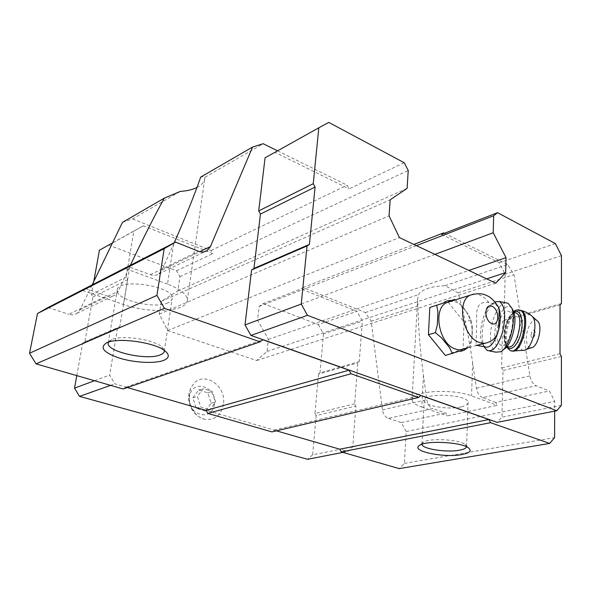 <?xml version="1.0" encoding="UTF-8"?>
<svg xmlns="http://www.w3.org/2000/svg" width="591" height="591" viewBox="0 0 591 591"><rect width="100%" height="100%" fill="white"/><g stroke="black" fill="none" stroke-linecap="round" stroke-linejoin="round"><path stroke-width="0.44" stroke-dasharray="2.96 2.22" d="M205.38 411.004L196.212 408.344L192.836 397.787L198.672 390.016L207.766 392.771L211.098 403.195L205.38 411.004L209.953 409.718L200.763 407.036L197.372 396.413L203.208 388.612L212.324 391.39L215.671 401.873L209.953 409.718M214.37 404.163C212.309 422.417 186.889 415.303 189.467 396.79C191.994 378.432 216.89 386.211 214.37 404.163M498.376 306.855L494.106 303.7L488.949 302.636C476.087 300.59 476.368 310.992 476.671 322.139L476.065 345.181L476.701 345.41L464.12 348.816C481.635 341.886 468.279 297.812 449.877 301.654M99.414 250.222L108.796 245.095L176.576 270.789L179.93 276.625L177.802 291.008L161.24 301.366L159.274 314.161L167.659 330.576L256.671 360.525L267.051 351.409L268.388 339.367L257.55 320.167L259.139 306.404L263.172 303.611L301.063 288.918L303.072 287.499L365.319 312.536L371.17 321.179L382.488 409.881C383.249 414.239 385.206 417.069 388.368 418.369L432.789 408.566L445.843 413.079L447.35 415.865L497.245 405.36L495.694 402.434L549.364 390.976L554.705 401.282L554.683 411.137M495.694 402.434L482.574 397.58L536.222 385.746L549.364 390.976M482.574 397.58C479.36 396.103 477.299 392.978 476.398 388.213L472.66 362.689C468.774 336.501 463.898 313.223 458.047 292.863L445.089 285.652C430.728 286.421 421.819 289.42 418.362 294.658L417.564 299.881L417.992 305.916C418.258 327.17 420.075 350.286 423.444 375.27L426.768 399.664C427.596 404.214 429.605 407.184 432.789 408.566M423.444 375.27L421.797 407.081C415.48 404.865 412.223 402.405 412.038 399.693C410.213 391.109 452.145 388.169 471.552 395.911L497.245 405.36M174.168 242.812L162 270.05L158.809 273.914C156.283 275.532 153.431 275.79 150.269 274.689L128.048 266.475M445.089 285.652L507.676 264.561L513.978 274.63L529.898 375.869C530.888 380.863 532.993 384.157 536.222 385.746M458.047 292.863L513.978 274.63M92.004 285.158L80.051 309.795L76.956 313.356C74.532 314.885 71.836 315.195 68.859 314.286L106.749 295.862C109.815 296.852 112.586 296.564 115.068 294.99L118.215 291.282L130.382 265.278M122.477 222.371L132.569 218.914L180.41 191.373M132.569 218.914L211.098 250.503L212.834 253.576L143.436 225.777L133.884 230.985L126.127 277.12L127.663 279.757L119.81 326.653L117.565 328.057L109.645 375.115L114.846 383.832L347.811 451.45L352.805 446.826L355.9 406.024L354.666 403.808L357.799 362.83L359.269 361.603L362.342 321.142L356.979 311.309L301.063 288.918M388.368 418.369L401.311 422.587L406.202 431.504L404.392 463.388L399.184 468.611M276.47 430.839L274.047 430.137L271.926 431.903M127.301 387.556L125.853 387.135L123.135 388.989M48.056 307.512L68.859 314.286M85.481 288.504L106.749 295.862M196.958 187.517C201.701 185.116 204.323 181.998 204.826 178.186L204.878 177.285C204.604 176.753 203.215 176.679 200.711 177.064M204.878 177.285L263.187 143.716M277.563 150.823L347.176 185.227L349.126 188.869L404.185 162.724M211.098 250.503L347.176 185.227M179.93 276.625L408.226 170.444M176.576 270.789L212.834 253.576M177.802 291.008L407.11 188.366M161.24 301.366L390.171 199.795M159.274 314.161L389.07 215.878M167.659 330.576L399.405 237.582M256.671 360.525L495.768 283.163M267.051 351.409L486.688 278.871M268.388 339.367L468.862 270.442M257.55 320.167L434.91 254.381M259.139 306.404L416.411 245.627M303.072 287.499L413.885 244.43M365.319 312.536L418.362 294.658M444.432 233.297L507.676 264.561M371.17 321.179L417.992 305.916M401.311 422.587L445.843 413.079M406.202 431.504L554.705 401.282M404.392 463.388L554.602 437.591M274.047 430.137L420.733 395.482M125.853 387.135L262.906 339.781M265.078 157.79L275.007 152.382L349.126 188.869M441.617 234.391L499.255 262.759L505.135 274.158L504.116 319.982L502.697 321.319L501.641 367.949L503 370.527L501.966 417.187L497.157 422.343M112.504 242.916L133.884 230.985M76.8 375.625L82.651 343.186L84.853 341.82L92.913 296.948L91.442 294.451L93.77 281.53M91.442 294.451L126.127 277.12M108.796 245.095L143.436 225.777M263.172 303.611L318.305 324.511L356.979 311.309M318.305 324.511L323.513 333.915L362.342 321.142M323.513 333.915L319.997 372.891L359.269 361.603M319.997 372.891L318.527 374.081L357.799 362.83M318.527 374.081L314.951 413.501L354.666 403.808M314.951 413.501L316.148 415.613L355.9 406.024M316.148 415.613L312.617 454.819L352.805 446.826M342.957 452.396L347.811 451.45M312.617 454.819L307.623 459.281M110.554 385.362L114.846 383.832M94.508 380.73L109.645 375.115M82.651 343.186L117.565 328.057M84.853 341.82L119.81 326.653M92.913 296.948L127.663 279.757M223.42 404.178C221.204 415.214 215.117 420.267 205.151 419.344C192.356 417.409 184.451 397.13 192.186 386.004C201.716 369.471 226.789 384.564 223.42 404.178M328.773 122.389L275.007 152.382M555.385 243.603L499.255 262.759M561.45 255.63L505.135 274.158M561.428 303.515L504.116 319.982M560.054 304.882L502.697 321.319M560.009 353.706L501.641 367.949M561.406 356.432L503 370.527M561.384 405.374L501.966 417.187M448.177 302.193L464.038 322.117L463.048 348.72L445.385 355.472M443.235 303.117L447.749 301.654L448.089 302.075M173.569 244.157L167.512 284.094C180.846 289.295 187.443 294.732 187.31 300.42C187.015 311.797 149.471 313.895 123.423 304.498L82.031 290.27M108.537 342.078L111.706 339.611C121.51 334.713 153.571 339.419 161.742 346.865L164.276 350.382M167.977 302.836C154.79 309.499 115.009 299.755 117.262 290.1C117.395 277.371 175.231 286.369 172.166 298.507C171.944 300.258 170.548 301.698 167.977 302.836M167.512 284.094L124.753 268.373M421.959 444.269L423.289 442.253C429.022 437.835 458.985 439.364 465.11 444.425L466.543 446.796M460.95 406.918C448.008 410.021 423.518 405.788 424.168 400.462C422.779 392.298 469.069 394.404 468.102 402.515C468.006 404.399 465.627 405.862 460.95 406.918M421.797 407.081L447.35 415.865M466.942 348.188L458.808 351.305M449.433 347.545L441.588 337.882M437.318 324.74L437.924 312.1M443.169 303.176L451.428 300.494M455.277 299.925L460.625 304.55L468.161 314.072L470.983 320.056L472.298 326.764L471.877 339.116L470.059 346.814L467.836 347.811M460.625 304.55L468.161 314.072M472.298 326.764L471.877 339.116M470.059 346.814L463.048 348.72M470.983 320.056L464.038 322.117M451.376 300.487L447.749 301.654M497.748 305.798L495.805 303.996L491.653 304.321C483.77 308.207 477.631 333.073 482.049 343.002L482.116 343.179M482.492 343.999L485.115 346.917M531.058 335.171C531.169 337.564 531.87 338.407 533.156 337.683C534.715 335.939 535.283 333.723 534.848 331.026C533.163 328.943 531.9 330.325 531.058 335.171M536.746 320.381C532.528 317.685 526.285 328.522 526.352 338.178C526.463 344.501 528.088 347.707 531.228 347.789M496.839 333.597C496.78 339.736 498.021 343.57 500.547 345.078C508.881 350.219 517.805 314.877 508.969 311.509C504.086 308.628 496.905 321.925 496.839 333.597M511.976 308.436C506.147 300.272 494.793 318.313 494.748 335.023C494.94 346.703 497.969 351.46 503.827 349.296M498.819 307.778C493.817 315.158 491.025 324.363 490.456 335.4C490.353 344.361 492.14 349.953 495.812 352.17M505.785 302.821C503.473 303.013 501.161 304.661 498.834 307.763M494.896 301.809L494.719 301.912C487.494 307.712 483.283 318.335 482.093 333.76L482.891 343.26M483.032 343.844L484.029 346.703M192.836 397.787L197.372 396.413M196.212 408.344L200.763 407.036M198.672 390.016L203.208 388.612M207.766 392.771L212.324 391.39M211.098 403.195L215.671 401.873M473.657 294.074C479.109 293.653 484.206 296.512 488.949 302.636M472.66 362.689L471.552 395.911M150.269 274.689L198.473 251.241M476.398 388.213L529.898 375.869M382.488 409.881L426.768 399.664M162 270.05L199.839 251.692M80.051 309.795L118.215 291.282M129.776 266.563L123.423 304.498M530.947 315.298C525.628 311.93 517.79 325.752 517.834 338C517.938 346.045 519.962 350.131 523.907 350.264L525.731 349.65M519.615 310.076L514.628 312.654C509.715 318.497 506.989 326.557 506.428 336.826C506.391 344.191 507.935 348.786 511.052 350.626L511.496 350.803M518.285 309.869C512.375 309.758 505.504 324.274 505.423 336.626C505.386 343.992 506.923 348.594 510.033 350.426L512.995 350.995M513.838 312.211C508.437 316.739 505.349 324.585 504.588 335.732C504.522 340.564 505.283 344.184 506.893 346.592M514.525 312.639C508.578 314.929 505.032 322.376 503.887 334.986C503.857 341.118 505.12 344.945 507.691 346.459L506.398 344.856C505.793 344.878 505.246 341.753 504.758 335.481C505.032 326.483 508.659 317.847 511.045 315.343C513.099 313.245 514.288 312.351 514.613 312.654M412.038 399.693L417.564 299.881M158.809 273.914L205.018 251.64M76.956 313.356L115.068 294.99M187.31 300.42L204.826 178.186M111.706 339.611L106.757 342.736M161.742 346.865L165.354 351.187M164.313 351.15L172.166 298.507M108.264 342.817L117.262 290.1M423.289 442.253L419.595 445.348M465.11 444.425L468.515 447.912M466.572 446.441L468.102 402.515M421.944 444.107L424.168 400.462M495.805 303.996L494.12 303.656M533.156 337.683C535.069 335.799 535.631 333.583 534.848 331.026M506.472 347.072C506.376 347.213 504.271 343.149 504.389 336.035C504.189 330.347 506.066 323.609 510.011 315.823L513.638 311.605M513.926 312.513L508.969 311.509M507.093 346.348L500.547 345.078M503.163 349.82L500.725 351.748M489.555 350.973L487.302 350.544M482.588 343.969L483.741 346.031M491.653 304.321L494.719 301.912M205.151 419.344C190.945 416.145 183.897 398.075 192.186 386.004"/><path stroke-width="0.89" d="M498.893 307.933C494.889 301.151 490.752 297 486.482 295.478C482.411 293.284 476.989 293.173 470.214 295.145C456.296 300.885 462.709 336.707 478.836 342.263C482.057 343.57 485.056 343.63 487.834 342.44C492.562 340.822 495.864 337.697 497.733 333.065L498.701 329.682L499.203 308.916L497.748 305.798M464.12 348.816C461.268 350.116 458.18 350.108 454.856 348.816C438.773 343.474 432.642 308.436 446.611 302.695L449.877 301.654M485.521 343.135L476.701 345.41M554.683 411.137L554.602 437.591L549.682 443.427L490.574 422.691L488.89 419.536L420.733 395.482L418.627 397.462L351.032 373.756L349.052 370.18L262.906 339.781L260.062 341.849L123.135 388.989L36.014 363.864L29.55 353.241L37.469 313.555L48.056 307.512L175.542 242.111L198.473 251.241C201.738 252.468 204.649 252.246 207.219 250.584L210.44 246.558L252.579 147.033L263.187 143.716L277.563 150.823M130.382 265.278C141.906 240.773 153.209 218.397 164.291 198.155L180.41 191.373C187.052 190.952 192.57 189.667 196.958 187.517M92.004 285.158L122.477 222.371L164.291 198.155M549.682 443.427L399.184 468.611L341.288 451.916L339.766 449.204L276.47 430.839M418.627 397.462L271.926 431.903L207.818 413.412L206.067 410.413L127.301 387.556M36.014 363.864L164.431 308.31L156.933 295.374L164.18 248.678L175.542 242.111M29.55 353.241L156.933 295.374M37.469 313.555L164.18 248.678M252.579 147.033L200.711 177.064C194.387 195.274 185.537 217.192 174.168 242.812M497.578 212.679L555.385 243.603L561.45 255.63L561.428 303.515L560.054 304.882L560.009 353.706L561.406 356.432L561.384 405.374L556.722 410.738L307.483 315.321L301.247 304.077L307.039 245.952L309.411 244.379L315.077 187.044L313.245 183.668L318.815 127.804L328.773 122.389L404.185 162.724L408.226 170.444L407.11 188.366L390.171 199.795L389.07 215.878L399.405 237.582L495.768 283.163L505.689 272.599L506.014 257.661L493.212 232.751L493.67 215.767L497.578 212.679L441.617 234.391L443.597 232.884L444.432 233.297M486.688 278.871L505.689 272.599M468.862 270.442L506.014 257.661M434.91 254.381L493.212 232.751M416.411 245.627L493.67 215.767M413.885 244.43L443.597 232.884M461.697 454.575C443.427 458.114 409.711 450.911 419.595 445.348C426.207 440.236 461.416 442.046 468.515 447.912C471.995 450.822 469.719 453.038 461.697 454.575M341.288 451.916L490.574 422.691M339.766 449.204L488.89 419.536M207.818 413.412L351.032 373.756M206.067 410.413L349.052 370.18M163.382 360.488C154.391 363.79 134.32 362.697 119.5 358.131C103.469 352.583 99.222 347.456 106.757 342.736C118.156 337.04 155.891 342.566 165.354 351.187C169.831 355.117 169.174 358.22 163.382 360.488M260.062 341.849L164.431 308.31M556.722 410.738L497.157 422.343L250.946 335.429L244.992 324.932L251.596 269.976L253.953 268.447L260.439 214.068L258.695 210.913L265.078 157.79L318.815 127.804M93.77 281.53L99.414 250.222L112.504 242.916M110.554 385.362L79.534 396.391L307.623 459.281L342.957 452.396M79.534 396.391L74.54 388.132L94.508 380.73M74.54 388.132L76.8 375.625M313.245 183.668L258.695 210.913M307.483 315.321L250.946 335.429M301.247 304.077L244.992 324.932M307.039 245.952L251.596 269.976M309.411 244.379L253.953 268.447M315.077 187.044L260.439 214.068M467.836 347.811L466.942 348.188C464.615 350.323 461.903 351.364 458.808 351.305L445.385 355.472L428.431 334.705L429.805 307.483L443.235 303.117M164.276 350.382L164.313 351.15C164.121 352.701 162.732 353.965 160.131 354.94C146.841 360.68 106.151 351.593 108.219 343.061L108.537 342.078M466.543 446.796C466.1 448.288 463.699 449.426 459.34 450.216C446.397 452.743 421.878 448.894 421.959 444.269M452.418 353.581L449.433 347.545L441.588 337.882L435.404 332.652L437.318 324.74L437.924 312.1L436.719 305.259L429.805 307.483M436.719 305.259L443.169 303.176C445.584 301.166 448.34 300.272 451.428 300.494L454.649 299.438L455.277 299.925M435.404 332.652L428.431 334.705M454.649 299.438L451.376 300.487M498.701 329.682C500.629 321.46 500.799 314.538 499.203 308.916M482.116 343.179L482.492 343.999M476.065 345.174L485.115 346.917C489.673 348.291 493.877 343.674 497.733 333.065M525.731 349.65L531.228 347.789C537.551 347.781 542.922 326.83 537.95 321.43L536.746 320.381M503.163 349.82L503.827 349.296C511.688 345.558 517.901 320.979 513.439 311.073L511.976 308.436M489.555 350.973L495.812 352.17L500.725 351.748C509.671 347.53 516.815 319.273 511.717 307.963L508.061 303.286L505.785 302.821M482.891 343.26L483.032 343.844M484.029 346.703L487.302 350.544C493.337 352.007 498.531 345.462 502.882 330.894C506.029 315.624 504.906 305.835 499.521 301.536L494.896 301.809M491.646 323.558C483.763 320.189 484.295 302.651 492.111 306.315C499.86 309.714 499.461 327.015 491.646 323.558M446.611 302.695L473.657 294.074M199.839 251.692L210.44 246.558M512.995 350.995L523.907 350.264C531.863 350.323 538.733 323.432 532.454 316.613L530.947 315.298M511.496 350.803C521.801 355.597 531.767 314.368 521.188 310.467L519.615 310.076M506.472 347.072L510.033 350.426C520.243 356.654 530.999 314.331 520.169 310.26L518.285 309.869M506.893 346.592C510.772 352.487 518.743 344.413 521.262 331.573C523.936 318.756 519.718 308.243 513.838 312.211M507.093 346.348L507.691 346.459C516.157 351.623 525.089 316.355 516.128 312.964L513.926 312.513M205.018 251.64L207.219 250.584M537.95 321.43L532.454 316.613C529.263 313.607 525.502 311.56 521.188 310.467L520.169 310.26C517.989 309.455 515.81 309.906 513.638 311.605M513.439 311.073L511.717 307.963M508.061 303.286L499.521 301.536M482.145 343.186L482.588 343.969"/></g></svg>
